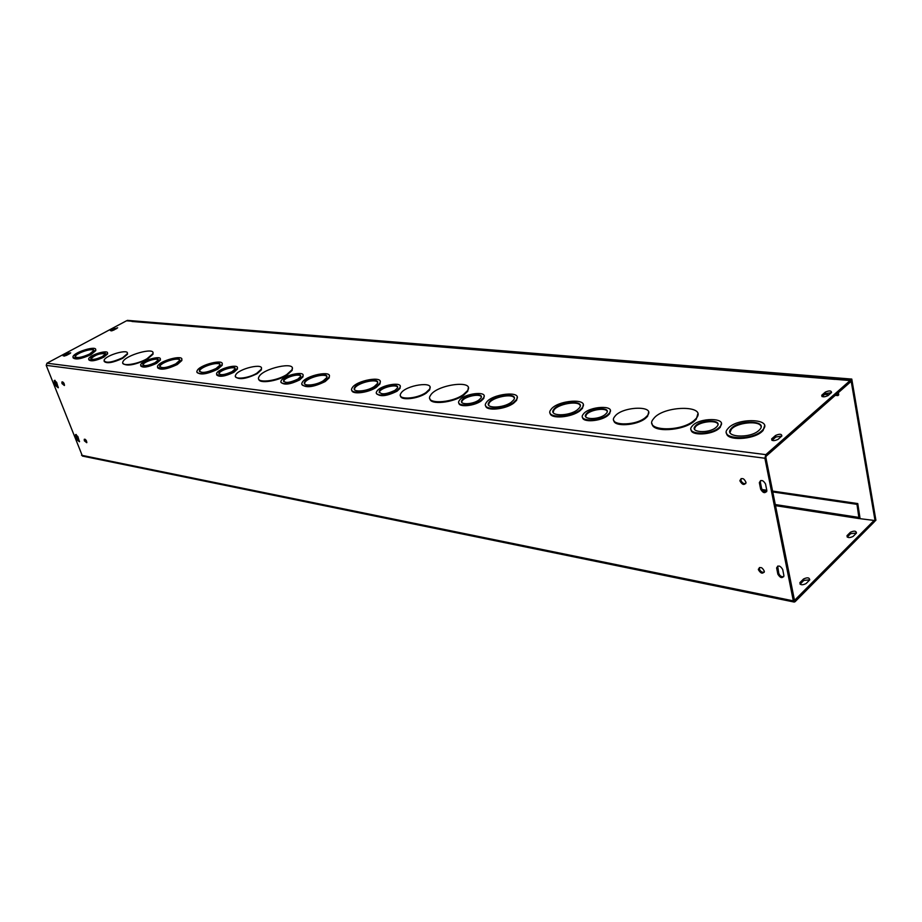 <?xml version="1.0" encoding="UTF-8"?>
<svg xmlns="http://www.w3.org/2000/svg" width="922" height="922" viewBox="0 0 922 922"><rect width="100%" height="100%" fill="white"/><g stroke="black" fill="none" stroke-linecap="round" stroke-linejoin="round"><path stroke-width="1.38" d="M795.087 601.697L874.344 521.817L874.102 520.434L794.499 600.372L765.836 457.404L766.147 456.206L850.384 382.042L850.119 380.544L765.836 454.638L764.891 458.234L793.323 600.867L794.176 602.054L795.087 601.697M856.469 533.02L850.637 533.665L847.237 537.088L847.018 535.659L850.395 532.271C854.164 530.565 856.181 530.818 856.446 533.066L853.081 536.443C849.312 538.171 847.283 537.906 847.018 535.659M809.781 579.8L803.811 580.422L800.077 584.214M693.955 420.593C680.033 432.741 642.738 430.77 653.525 418.795C663.045 405.288 708.177 404.643 696.133 418.473L693.955 420.593M697.793 414.024L696.283 419.199L694.116 421.319C683.11 431.035 652.154 432.741 652.165 423.832M577.368 409.817C568.793 416.663 548.198 416.295 553.696 409.495C558.709 401.508 585.827 399.652 579.442 407.812L577.368 409.817M580.203 405.599C578.613 400.286 557.649 403.963 553.868 410.175L553.154 412.353M579.788 410.094C569.3 418.473 544.13 418.012 550.837 409.714C556.934 399.964 590.115 397.659 582.301 407.662L579.788 410.094M583.234 404.862L582.474 408.342L579.961 410.786C571.398 417.654 550.088 419.256 550.146 413.125M645.377 417.597C634.578 426.679 606.941 425.584 614.732 416.56C621.716 406.233 656.245 405.046 647.428 415.592L645.377 417.597M648.592 412.411L647.601 416.306L645.538 418.311C636.86 425.664 613.706 427.093 613.822 420.374M758.748 430.562C749.563 439.056 723.021 437.086 731.1 428.672C738.188 419.498 768.452 420.305 759.751 429.594L758.748 430.562M761.053 426.506C759.567 420.155 736.494 422.472 731.261 429.422L730.017 432.453M761.745 430.908C750.508 441.304 718.065 438.884 727.931 428.626C736.54 417.401 773.604 418.346 762.943 429.733L761.745 430.908M764.545 425.883L763.093 430.493L761.895 431.669C753.101 439.944 726.317 440.947 726.582 433.144M605.051 414.612C598.263 420.155 581.494 419.671 586.115 414.139C590.311 407.731 611.816 406.648 606.538 413.171L605.051 414.612M607.206 411.396C605.8 407.213 589.4 409.921 586.288 414.831L585.643 416.571M607.563 414.9C598.827 422.046 577.264 421.412 583.2 414.312C588.57 406.072 616.253 404.654 609.454 413.056L607.563 414.9M610.306 410.67L609.626 413.759L607.725 415.603C600.614 421.446 582.37 422.656 582.566 417.343M716.037 427.416C708.972 433.755 689.356 432.51 695.211 426.195C700.42 419.199 723.401 419.406 717.016 426.46L716.037 427.416M717.938 424.281C716.59 419.591 699.199 421.665 695.372 426.921L694.485 429.076M718.906 427.75C709.802 435.91 684.585 434.297 692.099 426.183C698.761 417.205 728.368 417.435 720.14 426.54L718.906 427.75M721.327 423.613L720.289 427.278L719.056 428.488C711.83 435.046 690.832 435.956 691.143 429.79M463.432 394.558C450.939 403.663 424.166 404.274 430.424 395.503C436.152 384.612 475.279 379.334 467.558 390.628L463.432 394.558M468.295 387.885L467.731 391.262L463.616 395.204C453.163 402.81 430.101 405.184 429.94 398.788M374.217 386.583C366.564 391.804 351.374 392.599 354.567 387.655C357.505 381.305 381.374 377.11 377.282 383.702L374.217 386.583M377.617 382.423C375.98 378.274 357.021 383.126 354.751 388.254L354.44 389.51M376.061 386.791C366.714 393.187 348.147 394.143 352.043 388.116C355.627 380.348 384.808 375.208 379.795 383.287L376.061 386.791M380.198 381.639L379.979 383.886L376.245 387.39C368.201 392.887 351.847 394.812 351.858 390.317M426.045 392.507C416.387 399.364 396.345 400.044 400.851 393.475C405.012 385.189 435.149 380.648 429.502 389.222L426.045 392.507M430.009 387.309L429.687 389.845L426.218 393.129C418.023 398.938 400.563 400.816 400.563 395.953M511.261 402.257C502.951 408.55 484.269 408.619 488.937 402.441C493.235 394.95 519.282 392.242 513.681 399.929L511.261 402.257M514.28 398.027C512.667 393.095 492.383 397.209 489.121 403.087L488.556 404.954M513.485 402.511C503.331 410.209 480.489 410.302 486.194 402.753C491.426 393.602 523.281 390.26 516.435 399.675L513.485 402.511M517.161 397.267L516.608 400.332L513.658 403.168C505.233 409.564 485.675 411.316 485.698 405.749M394.939 390.375C385.361 394.731 380.152 394.962 379.299 391.089C381.777 385.972 400.644 382.895 397.267 388.185L394.939 390.375M397.555 387.171C396.103 383.932 381.362 387.632 379.484 391.7L379.207 392.691M396.852 390.594C389.072 396.011 373.306 396.691 376.741 391.527C379.91 384.947 404.182 380.97 399.825 387.793L396.852 390.594M400.206 386.399L400.01 388.404L397.036 391.205C386.791 396.241 379.979 397.013 376.568 393.498M478.852 400.056C472.479 404.77 458.557 404.965 461.934 400.344C465.057 394.685 484.96 392.311 480.858 398.12L478.852 400.056M481.284 396.817C479.843 393.21 464.469 396.552 462.118 400.978L461.715 402.257M480.984 400.298C472.802 406.372 454.892 406.614 459.225 400.678C463.236 393.406 488.844 390.34 483.566 397.831L480.984 400.298M484.108 396.057L483.739 398.477L481.169 400.943C474.277 406.06 458.764 407.489 458.902 403.064M286.707 374.609C275.586 381.72 255.164 383.448 258.851 377.063C262.148 368.454 296.953 360.767 291.974 369.791L286.707 374.609M292.286 368.201L292.159 370.356L286.892 375.173C277.142 381.385 258.898 383.932 258.771 379.161M216.117 368.489C206.171 372.984 200.581 373.583 199.359 370.31C201.008 365.308 222.409 359.995 219.759 365.25L216.117 368.489M219.897 364.547C218.284 361.286 200.823 366.691 199.544 370.84L199.417 371.52M217.58 368.662C209.248 373.756 194.773 375.289 197.089 370.886C199.106 364.778 225.268 358.278 222.018 364.709L217.58 368.662M222.19 363.787L222.202 365.239L217.765 369.203C207.104 374.228 200.224 375.266 197.124 372.315M256.927 373.156C248.329 378.562 232.92 379.991 235.583 375.208C237.945 368.685 264.856 362.438 261.203 369.284L256.927 373.156M261.422 368.201L261.387 369.837L257.111 373.721C246.082 378.977 238.902 380.002 235.571 376.81M323.311 380.751C315.923 385.627 301.886 386.595 304.617 382.111C307.107 376.188 330.168 371.554 326.584 377.732L323.311 380.751M326.837 376.649C325.212 372.788 306.726 377.859 304.802 382.688L304.56 383.736M325.028 380.947C316.004 386.906 298.843 388.104 302.174 382.618C305.205 375.381 333.418 369.71 329.016 377.259L325.028 380.947M329.327 375.876L329.2 377.847L325.212 381.535C313.549 387.194 305.839 388.197 302.082 384.543M232.137 371.589C224.219 375.173 219.782 375.623 218.837 372.937C220.231 368.915 237.127 364.858 234.937 369.077L232.137 371.589M235.064 368.546C233.623 366.022 220.093 370.195 219.033 373.479L218.917 373.998M233.646 371.762C223.458 376.372 217.753 376.948 216.543 373.502C218.33 368.339 240.054 363.107 237.242 368.535L233.646 371.762M237.392 367.774L237.427 369.088L233.831 372.315C224.864 376.545 219.113 377.375 216.578 374.793M297.783 379.161C289.231 383.056 284.483 383.425 283.573 380.29C285.371 375.83 303.05 372.096 300.411 376.752L297.783 379.161M300.595 376.049C299.143 373.237 285.129 377.248 283.757 380.867L283.584 381.558M299.454 379.357C292.17 384.082 278.617 385.119 281.164 380.821C283.469 375.07 306.208 370.264 302.819 376.257L299.454 379.357M303.05 375.266L303.004 376.833L299.638 379.933C290.176 384.486 283.999 385.292 281.129 382.353M850.119 380.544L132.411 321.352M794.176 602.054L82.438 456.067L46.215 365.354L46.953 363.199L126.51 320.787L132.376 321.271M152.96 352.815L153.017 354.221L147.094 359.326C134.52 365.158 126.464 366.507 122.926 363.383M95.681 349.611L95.784 350.591L90.967 354.647C81.424 358.981 75.454 360.018 73.045 357.759M127.386 353.149L127.478 354.244L122.73 358.289C112.922 362.795 106.733 363.844 104.163 361.412M181.795 359.246L181.853 360.537L177.278 364.547C166.986 369.353 160.393 370.402 157.535 367.682M107.505 353.022L107.62 353.91L103.69 357.24C95.681 360.894 90.702 361.724 88.766 359.741M160.29 359.004L160.382 360.053L156.567 363.36C148.177 367.244 142.887 368.085 140.72 365.873M831.379 392.657L827.979 395.63C824.026 397.324 821.951 397.198 821.744 395.238L825.317 392.104C829.258 390.421 831.333 390.548 831.54 392.495L831.379 392.657M111.262 329.984L117.67 327.783L113.59 330.203L110.433 330.675L111.262 329.984L111.597 330.906M775.54 435.484C779.632 433.697 781.741 433.87 781.844 436.014L777.995 439.402C773.881 441.2 771.772 441.016 771.668 438.872L775.54 435.484L775.84 437.028L772.025 440.37M67.525 353.333L70.706 352.849L69.818 353.599L66.396 355.419L63.203 355.904L67.525 353.333L67.894 354.302L64.482 356.111L64.114 355.154M835.251 395.354L837.891 395.596L838.72 394.87L838.329 392.645M824.694 394.397L828.947 394.789M837.891 395.596L837.51 393.371M860.042 518.268L857.771 503.573L772.532 491.069M766.793 490.227L762.033 489.524M772.705 491.945L856.987 504.346L859.016 518.556L775.437 505.648M766.804 491.08L762.736 490.481M146.909 358.819C136.952 364.605 120.598 366.737 122.845 362.012C124.654 355.235 156.106 346.522 152.833 353.714L146.909 358.819M89.595 354.025C81.067 357.805 76.203 358.52 74.993 356.169C75.858 352.227 95.323 346.488 93.548 350.706L89.595 354.025M93.606 350.348C92.039 347.767 75.823 353.31 75.178 356.653L75.12 356.998M90.782 354.152C80.364 358.785 74.405 359.661 72.93 356.791C73.991 351.974 97.767 344.955 95.611 350.106L90.782 354.152M122.545 357.794C111.712 362.623 105.546 363.475 104.048 360.352C105.327 355.212 129.702 348.286 127.294 353.748L122.545 357.794M175.722 363.867C166.248 368.132 160.889 368.777 159.667 365.815C161.039 361.17 181.818 355.673 179.467 360.583L175.722 363.867M179.583 360.006C177.981 356.964 160.912 362.438 159.852 366.334L159.748 366.898M177.093 364.029C165.511 369.238 158.964 370.033 157.455 366.414C159.137 360.721 184.538 354.002 181.669 360.018L177.093 364.029M102.284 356.607C95.519 359.615 91.67 360.168 90.725 358.255C91.462 355.085 106.802 350.637 105.35 354.013L102.284 356.607M105.396 353.771C100.141 353.126 95.312 354.786 90.909 358.75L90.863 358.981M103.495 356.745C94.805 360.617 89.849 361.32 88.639 358.877C89.584 354.797 109.303 349.081 107.436 353.414L103.495 356.745M155.046 362.692C147.831 365.93 143.751 366.449 142.795 364.248C143.774 360.733 159.748 356.399 158.019 360.11L155.046 362.692M158.088 359.764C156.659 357.575 143.717 361.85 142.979 364.755L142.91 365.089M156.383 362.853C147.105 367.014 141.85 367.671 140.617 364.847C141.884 360.329 162.41 354.763 160.186 359.534L156.383 362.853M831.39 392.645L825.593 393.613L822.159 396.61M116.725 328.532L111.735 330.871M803.535 578.993C807.453 577.195 809.493 577.506 809.677 579.938L806.058 583.591C802.128 585.412 800.077 585.09 799.904 582.646L803.535 578.993L803.811 580.422M781.798 436.06L775.84 437.028M69.795 353.599L67.894 354.302M759.428 483.093L759.371 482.54C761.019 479.475 763.082 479.959 765.537 483.969L766.839 490.631C765.179 493.696 763.128 493.224 760.662 489.213L759.428 483.093L760.362 482.264L761.595 488.383C762.598 491 764.257 492.118 766.597 491.749M760.546 480.593L760.362 482.264M54.375 382.019L54.306 380.406L56.645 382.342L58.236 387.793L55.885 385.869L54.375 382.019L55.228 381.547L58.374 387.413M55.02 380.337L55.228 381.547M782.697 569.485L783.931 575.766C782.317 578.636 780.3 578.106 777.857 574.176L776.624 567.883C778.237 565.013 780.266 565.555 782.697 569.485M777.684 566.096L778.756 573.3C779.77 575.893 781.441 577.022 783.769 576.676M76.226 434.504L77.897 439.345L79.557 441.35M77.056 439.829L75.512 434.596L77.874 436.521L79.43 441.742L77.056 439.829L77.897 439.345M62.65 381.869L64.517 385.131M61.993 383.564L61.924 381.95C63.572 382.123 64.379 383.31 64.367 385.511L61.993 383.564M84.974 439.195L86.864 442.33M84.34 440.785L84.259 439.298C85.85 439.402 86.668 440.532 86.737 442.71L84.34 440.785M741.115 478.553L740.931 480.224C741.91 482.782 743.524 483.9 745.794 483.566M739.997 481.042L739.928 480.42C741.956 477.423 743.996 478.115 746.048 482.506C744.4 485.468 742.383 484.984 739.997 481.042M759.428 567.526L759.325 568.897C760.327 571.433 761.952 572.55 764.223 572.251M758.426 569.761L758.368 569.231C760.304 566.442 762.298 567.168 764.373 571.386C762.782 574.164 760.8 573.611 758.426 569.761M856.987 504.346L857.771 503.573M131.984 321.478L834.94 379.38M874.102 520.434L859.016 518.556M850.948 379.818L875.116 521.034L875.9 520.25L851.778 379.08L127.317 320.36L850.948 379.818L851.778 379.08M875.116 521.034L874.183 520.884M46.953 363.199L765.836 454.638M775.218 504.541L859.292 517.484M847.433 536.869L847.18 535.475M850.637 533.665L850.395 532.271M821.917 395.077L822.182 396.575M825.317 392.104L825.593 393.613M114.524 328.255L114.87 329.2M800.365 583.857L800.089 582.439M771.875 438.676L772.175 440.22M760.662 489.213L761.595 488.383M55.885 385.869L56.738 385.396M777.857 574.176L778.756 573.3M776.681 568.344L777.58 567.479M75.592 436.094L76.434 435.61M764.891 458.234L46.215 365.354M81.539 455.261L793.323 600.867M696.283 419.199L696.133 418.473M553.868 410.175L553.696 409.495M582.474 408.342L582.301 407.662M647.601 416.306L647.428 415.592M731.261 429.422L731.1 428.672M763.093 430.493L762.943 429.733M586.288 414.831L586.115 414.139M609.626 413.759L609.454 413.056M695.372 426.921L695.211 426.195M720.289 427.278L720.14 426.54M467.731 391.262L467.558 390.628M354.751 388.254L354.567 387.655M379.979 383.886L379.795 383.287M429.687 389.845L429.502 389.222M489.121 403.087L488.937 402.441M516.608 400.332L516.435 399.675M379.484 391.7L379.299 391.089M400.01 388.404L399.825 387.793M462.118 400.978L461.934 400.344M483.739 398.477L483.566 397.831M304.802 382.688L304.617 382.111M329.2 377.847L329.016 377.259M283.757 380.867L283.573 380.29M303.004 376.833L302.819 376.257M821.975 396.518L821.744 395.238M800.181 584.064L799.904 582.646M771.956 440.336L771.668 438.872M759.371 482.54L760.293 481.71M777.523 567.007L776.624 567.883M739.928 480.42L740.862 479.601M758.368 569.231L759.267 568.367"/></g></svg>
